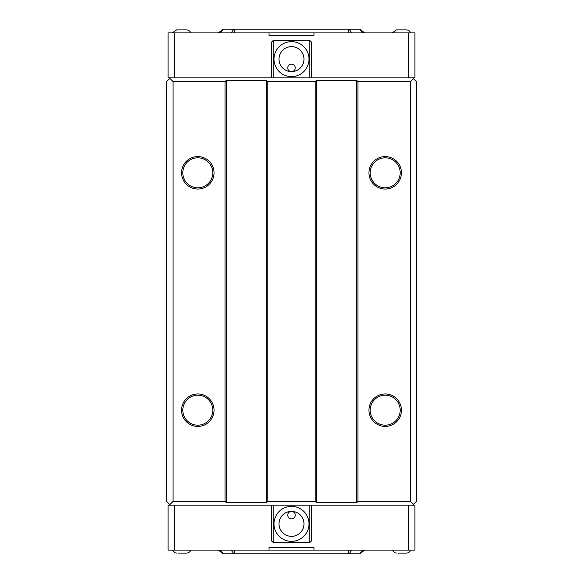 <?xml version="1.0" encoding="UTF-8"?>
<svg xmlns="http://www.w3.org/2000/svg" width="583" height="583" viewBox="0 0 583 583"><rect width="100%" height="100%" fill="white"/><g stroke="black" fill="none" stroke-linecap="round" stroke-linejoin="round"><path stroke-width="0.87" d="M218.202 550.104L221.074 552.137M221.074 30.863L218.202 32.896M295.246 515.124A3.746 3.746 0 0 1 291.5 518.87A3.746 3.746 0 0 1 287.754 515.124A3.746 3.746 0 0 1 291.5 511.371A3.746 3.746 0 0 1 295.246 515.124M303.991 523.869A12.491 12.491 0 0 1 285.255 534.684A12.491 12.491 0 0 1 285.255 513.047A12.491 12.491 0 0 1 303.991 523.869M274.01 523.869A17.49 17.49 0 0 1 300.245 508.719A17.49 17.49 0 0 1 300.245 539.013A17.49 17.49 0 0 1 274.01 523.869M295.246 67.876A3.746 3.746 0 0 1 291.5 71.629A3.746 3.746 0 0 1 287.754 67.876A3.746 3.746 0 0 1 291.5 64.13A3.746 3.746 0 0 1 295.246 67.876M303.991 59.131A12.491 12.491 0 0 1 285.255 69.953A12.491 12.491 0 0 1 285.255 48.316A12.491 12.491 0 0 1 303.991 59.131M274.01 59.131A17.49 17.49 0 0 1 300.245 43.987A17.49 17.49 0 0 1 300.245 74.281A17.49 17.49 0 0 1 274.01 59.131M311.49 77.874L311.49 42.144L309.741 40.395L309.741 77.874M273.259 77.874L273.259 40.395L271.51 42.144L271.51 77.874M313.989 32.896L313.989 35.395L269.011 35.395L269.011 32.896L414.928 32.896L414.928 77.874L412.684 77.874L413.427 78.625L410.432 81.62L357.962 81.62L356.716 80.374L316.489 80.374L315.235 81.62L267.765 81.62L266.511 80.374L226.284 80.374L225.038 81.62L173.071 81.62L169.821 78.37L170.316 77.874L412.684 77.874M170.316 77.874L168.072 77.874L168.072 32.896L269.011 32.896M273.259 40.395L309.741 40.395M309.741 505.126L309.741 542.605L311.49 540.856L311.49 505.126M271.51 505.126L271.51 540.856L273.259 542.605L309.741 542.605M269.011 550.104L269.011 547.605L313.989 547.605L313.989 550.104L168.072 550.104L168.072 505.126L168.072 550.104M412.684 505.126L170.316 505.126L169.821 504.63L173.071 501.38L225.038 501.38L226.284 502.626L266.511 502.626L267.765 501.38L315.235 501.38L316.489 502.626L356.716 502.626L357.962 501.38L410.432 501.38L413.427 504.375L412.684 505.126L414.928 505.126L414.928 550.104L313.989 550.104M273.259 505.126L273.259 542.605M361.926 30.863L364.798 32.896M364.798 550.104L361.926 552.137M363.96 32.896L360.214 29.15L222.786 29.15L219.04 32.896M231.225 550.104L233.878 553.85L349.122 553.85L351.775 550.104M233.878 553.85L223.158 553.85L220.505 550.104M219.04 550.104L223.158 553.85M362.495 550.104L359.842 553.85L363.96 550.104M359.842 553.85L349.122 553.85M398.313 29.901L401.439 29.901M178.442 29.901L181.561 29.901M172.342 32.896L176.613 29.901L186.509 29.901A4.547 4.547 0 0 1 190.787 32.896M190.787 550.104A4.547 4.547 0 0 1 186.509 553.099L184.687 553.099M178.442 553.099L186.509 553.099M392.213 32.896L396.491 29.901L406.387 29.901A4.547 4.547 0 0 1 410.658 32.896M410.658 550.104A4.547 4.547 0 0 1 406.387 553.099L404.558 553.099M398.313 553.099L406.387 553.099M168.072 77.874L168.072 32.896M170.316 505.126L168.072 505.126M182.814 172.816A14.99 14.99 0 0 0 205.296 185.802A14.99 14.99 0 0 0 205.296 159.837A14.99 14.99 0 0 0 182.814 172.816M181.561 172.816A16.244 16.244 0 0 1 205.923 158.751A16.244 16.244 0 0 1 205.923 186.881A16.244 16.244 0 0 1 181.561 172.816M182.814 410.184A14.99 14.99 0 0 0 205.296 423.163A14.99 14.99 0 0 0 205.296 397.198A14.99 14.99 0 0 0 182.814 410.184M181.561 410.184A16.244 16.244 0 0 1 205.923 396.119A16.244 16.244 0 0 1 205.923 424.249A16.244 16.244 0 0 1 181.561 410.184M370.205 172.816A14.99 14.99 0 0 0 392.694 185.802A14.99 14.99 0 0 0 392.694 159.837A14.99 14.99 0 0 0 370.205 172.816M368.959 172.816A16.244 16.244 0 0 1 393.314 158.751A16.244 16.244 0 0 1 393.314 186.881A16.244 16.244 0 0 1 368.959 172.816M370.205 410.184A14.99 14.99 0 0 0 392.694 423.163A14.99 14.99 0 0 0 392.694 397.198A14.99 14.99 0 0 0 370.205 410.184M368.959 410.184A16.244 16.244 0 0 1 393.314 396.119A16.244 16.244 0 0 1 393.314 424.249A16.244 16.244 0 0 1 368.959 410.184M267.765 81.62L267.765 501.38M315.235 81.62L315.235 501.38M266.511 80.374L266.511 502.626M413.427 504.375L416.43 501.38L416.43 81.62L413.427 78.625M226.284 80.374L226.284 502.626M225.038 81.62L225.038 501.38M410.432 81.62L410.432 501.38M173.071 81.62L173.071 501.38M169.821 78.37L166.57 81.62L166.57 501.38L169.821 504.63M316.489 80.374L316.489 502.626M356.716 80.374L356.716 502.626M357.962 81.62L357.962 501.38M408.683 77.874L408.683 32.896M174.317 77.874L174.317 32.896M174.317 505.126L174.317 550.104M408.683 505.126L408.683 550.104M233.878 29.15L231.225 32.896M234.76 29.15L234.76 32.896M220.505 32.896L223.158 29.15M359.842 29.15L362.495 32.896M351.775 32.896L349.122 29.15M348.24 29.15L348.24 32.896M234.76 550.104L234.76 553.85M348.24 550.104L348.24 553.85M172.342 550.104L174.907 552.771L176.613 553.099M392.213 550.104L394.786 552.771L396.491 553.099"/></g></svg>

